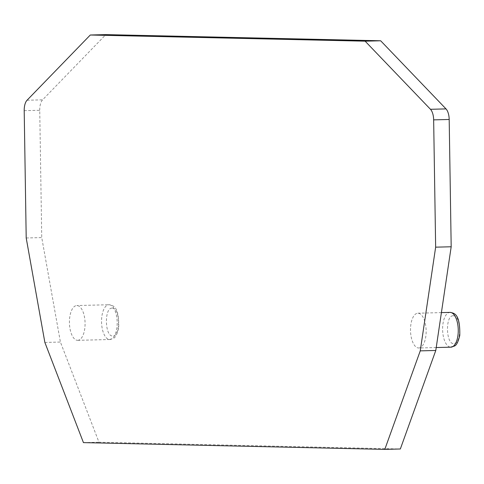 <?xml version="1.0" encoding="UTF-8"?>
<svg xmlns="http://www.w3.org/2000/svg" width="484" height="484" viewBox="0 0 484 484"><rect width="100%" height="100%" fill="white"/><g stroke="black" fill="none" stroke-linecap="round" stroke-linejoin="round"><path stroke-width="0.36" stroke-dasharray="2.42 1.81" d="M26.203 237.977L41.739 237.583L60.409 342.049L98.978 442.225L400.335 448.989M44.867 342.442L60.409 342.049M24.2 110.679L39.736 110.285L41.739 237.583M39.736 110.285A11.598 5.209 88.5 0 1 42.58 99.843L105.827 34.612M83.442 442.618L98.978 442.225M418.599 347.984A17.394 7.817 -91.5 0 0 418.769 347.984A17.394 7.817 -91.5 0 0 426.138 330.397A17.394 7.817 -91.5 0 0 417.886 313.202A17.394 7.817 -91.5 0 0 410.511 330.608A17.394 7.817 -91.5 0 0 418.599 347.984M77.525 340.331A17.394 7.817 -91.5 0 0 77.694 340.331A17.394 7.817 -91.5 0 0 85.069 322.743A17.394 7.817 -91.5 0 0 76.811 305.549A17.394 7.817 -91.5 0 0 69.436 322.949A17.394 7.817 -91.5 0 0 77.525 340.331M453.326 315.786C461.288 315.187 461.899 344.197 453.889 343.616C445.782 344.572 445.153 314.848 453.326 315.786M112.252 308.133C120.22 307.534 120.825 336.537 112.814 335.956C104.707 336.918 104.084 307.189 112.252 308.133M27.044 100.236L42.58 99.843M450.308 312.386L449.981 312.392A17.394 7.817 -91.5 0 0 442.618 329.81A17.394 7.817 -91.5 0 0 450.707 347.173M109.771 339.514C113.522 337.802 115.47 340.373 118.707 327.813C119.191 305.216 112.657 305.676 109.233 304.732L108.906 304.732A17.394 7.817 -91.5 0 0 101.549 322.156A17.394 7.817 -91.5 0 0 109.638 339.514A17.394 7.817 -91.5 0 0 109.771 339.514A17.394 7.817 -91.5 0 0 109.807 339.514A17.394 7.817 -91.5 0 0 117.182 322.114A17.394 7.817 -91.5 0 0 109.094 304.732A17.394 7.817 -91.5 0 0 108.924 304.732L76.811 305.549M441.408 312.61L417.886 313.202M436.223 347.542L418.769 347.984M109.807 339.514L77.694 340.331"/><path stroke-width="0.73" d="M435.648 247.167L420.251 350.87L384.798 449.388L83.442 442.618L44.867 342.442L26.203 237.977L24.2 110.679A11.598 5.209 88.5 0 1 27.044 100.236L90.29 35.011L105.827 34.612L380.672 40.783L365.136 41.176L430.476 109.293A11.598 5.209 88.5 0 1 433.652 119.869L435.648 247.167L451.185 246.773L449.188 119.475A11.598 5.209 88.5 0 0 446.012 108.9L380.672 40.783M90.29 35.011L365.136 41.176M420.251 350.87L435.788 350.47L451.185 246.773M384.798 449.388L400.335 448.989L435.788 350.47M430.476 109.293L446.012 108.9M433.652 119.869L449.188 119.475M450.707 347.173A17.394 7.817 -91.5 0 0 450.846 347.173A17.394 7.817 -91.5 0 0 450.876 347.173A17.394 7.817 -91.5 0 0 458.251 329.767A17.394 7.817 -91.5 0 0 450.162 312.392A17.394 7.817 -91.5 0 0 449.993 312.392L441.408 312.61M450.876 347.173L436.223 347.542M449.981 312.392L450.308 312.386C453.732 313.329 460.266 312.876 459.776 335.466C456.545 348.032 454.597 345.461 450.846 347.173"/></g></svg>
